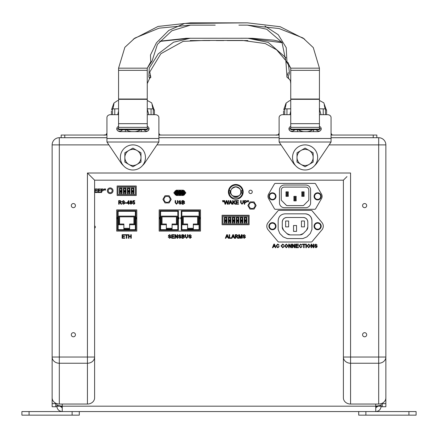 <?xml version="1.0" encoding="UTF-8"?>
<svg xmlns="http://www.w3.org/2000/svg" width="438" height="438" viewBox="0 0 438 438"><rect width="100%" height="100%" fill="white"/><g stroke="black" fill="none" stroke-linecap="round" stroke-linejoin="round"><path stroke-width="0.66" d="M243.178 191.877A7.391 7.391 0 0 0 232.091 185.477A7.391 7.391 0 0 0 232.091 198.277A7.391 7.391 0 0 0 243.178 191.877M252.255 191.877A1.692 1.692 0 0 0 249.72 190.41A1.692 1.692 0 0 0 249.72 193.344A1.692 1.692 0 0 0 252.255 191.877M164.004 199.339A3.055 3.055 0 0 1 168.592 196.689A3.055 3.055 0 0 1 168.592 201.984A3.055 3.055 0 0 1 164.004 199.339M248.943 205.504A3.055 3.055 0 0 1 253.525 202.86A3.055 3.055 0 0 1 253.525 208.154A3.055 3.055 0 0 1 248.943 205.504M183.38 190.18L176.284 190.18L173.919 192.539L173.919 193.103L176.284 195.468L183.38 195.468L185.739 193.103L185.739 192.539L183.38 190.18M222.082 224.732L249.112 224.732L249.112 215.261L222.082 215.261L222.082 224.732M117.132 195.463L136.245 195.463L136.245 185.991L117.132 185.991L117.132 195.463M136.787 209.868L116.7 209.868L116.7 231.105L136.787 231.105L136.787 209.868M159.169 231.105L200.489 231.105L200.489 209.868L159.169 209.868L159.169 231.105M113.042 190.754A2.836 2.836 0 0 0 108.788 188.296A2.836 2.836 0 0 0 108.788 193.213A2.836 2.836 0 0 0 113.042 190.754M56.874 403.672L56.874 406.185C57.186 409.453 58.982 411.244 62.251 411.567L62.251 406.185L56.874 405.385L56.874 403.672M408.928 411.567L416.1 411.567L416.1 415.153L408.928 415.153L408.928 411.567L375.749 411.567C379.012 411.255 380.808 409.459 381.126 406.185L381.126 403.672L381.126 405.385L375.749 406.185L375.749 411.567L29.072 411.567L29.072 415.153L21.9 415.153L21.9 411.567L29.072 411.567M375.749 407.981L377.54 406.015M381.126 406.185L377.54 406.185M56.874 406.185L60.46 406.185L62.251 407.981M62.251 404.044L62.251 406.185L60.46 406.185M124.731 238.277L122.114 238.277L122.114 234.691L124.644 234.691L124.644 235.102L122.618 235.102L122.618 236.208L124.502 236.208L124.502 236.619L122.618 236.619L122.618 237.861L124.731 237.861L124.731 238.277M126.801 238.277L126.297 238.277L126.297 235.102L125.148 235.102L125.148 234.691L127.951 234.691L127.951 235.102L126.801 235.102L126.801 238.277M129.007 238.277L128.504 238.277L128.504 234.691L129.007 234.691L129.007 236.159L130.759 236.159L130.759 234.691L131.263 234.691L131.263 238.277L130.759 238.277L130.759 236.575L129.007 236.575L129.007 238.277M169.698 238.321L168.197 237.035L169.676 237.911L170.497 237.281L168.865 236.4L168.334 235.628L169.577 234.642L170.908 235.699L169.599 235.058L168.838 235.595L168.969 235.912L170.382 236.389L171.001 237.259L169.698 238.321M174.313 238.277L171.691 238.277L171.691 234.691L174.22 234.691L174.22 235.102L172.2 235.102L172.2 236.208L174.083 236.208L174.083 236.619L172.2 236.619L172.2 237.861L174.313 237.861L174.313 238.277M175.507 238.277L175.003 238.277L175.003 234.691L175.539 234.691L177.259 237.369L177.259 234.691L177.762 234.691L177.762 238.277L177.226 238.277L175.507 235.6L175.507 238.277M179.909 238.321L178.403 237.035L179.887 237.911L180.702 237.281L179.071 236.4L178.545 235.628L179.788 234.642L181.118 235.699L179.81 235.058L179.049 235.595L179.18 235.912L180.587 236.389L181.212 237.259L179.909 238.321M183.248 238.277L181.901 238.277L181.901 234.691L183.243 234.691L184.431 235.617L183.889 236.389L184.568 237.248L183.248 238.277M182.405 236.208L183.577 236.164L183.922 235.666L182.405 235.102L182.405 236.208M182.405 237.861L183.56 237.845L184.064 237.243L183.199 236.619L182.405 236.619L182.405 237.861M187.464 236.728L187.464 234.691L187.973 234.691L187.973 236.755L186.599 238.321L185.214 236.755L185.214 234.691L185.717 234.691L185.717 236.728L186.561 237.861L187.464 236.728M190.119 238.321L188.614 237.035L190.092 237.911L190.913 237.281L189.282 236.4L188.751 235.628L189.999 234.642L191.329 235.699L190.015 235.058L189.26 235.595L189.386 235.912L190.798 236.389L191.417 237.259L190.119 238.321M225.871 238.277L225.335 238.277L226.758 234.691L227.327 234.691L228.751 238.277L228.214 238.277L227.809 237.172L226.282 237.172L225.871 238.277M226.796 235.764L226.43 236.761L227.656 236.761L227.043 235.102L226.796 235.764M231.346 238.277L229.134 238.277L229.134 234.691L229.643 234.691L229.643 237.861L231.346 237.861L231.346 238.277M231.943 238.277L231.406 238.277L232.83 234.691L233.399 234.691L234.823 238.277L234.286 238.277L233.881 237.172L232.348 237.172L231.943 238.277M232.868 235.764L232.501 236.761L233.728 236.761L233.115 235.102L232.868 235.764M235.715 238.277L235.206 238.277L235.206 234.691L236.761 234.691L237.965 235.655L237.013 236.619L238.261 238.277L237.681 238.277L236.23 236.668L235.715 236.668L235.715 238.277M235.715 236.252L236.673 236.252L237.462 235.666L236.783 235.102L235.715 235.102L235.715 236.252M239.208 238.277L238.699 238.277L238.699 234.691L239.46 234.691L240.424 237.735L241.398 234.691L242.148 234.691L242.148 238.277L241.645 238.277L241.645 235.239L240.686 238.277L240.161 238.277L239.208 235.239L239.208 238.277M244.207 238.321L242.701 237.035L244.185 237.911L245.001 237.281L243.369 236.4L242.838 235.628L244.086 234.642L245.417 235.699L244.103 235.058L243.347 235.595L243.473 235.912L244.886 236.389L245.51 237.259L244.207 238.321M119.191 204.201L118.687 204.201L118.687 200.615L120.242 200.615L121.446 201.579L120.494 202.548L121.737 204.201L121.162 204.201L119.711 202.591L119.191 202.591L119.191 204.201M119.191 202.175L120.154 202.175L120.937 201.589L120.258 201.026L119.191 201.026L119.191 202.175M123.593 204.245L122.087 202.958L123.571 203.834L124.387 203.205L122.755 202.323L122.229 201.551L123.472 200.566L124.803 201.628L123.494 200.982L122.733 201.518L122.859 201.836L124.272 202.318L124.896 203.183L123.593 204.245M126.642 203.144L125.306 203.144L125.306 202.728L126.642 202.728L126.642 203.144M128.892 204.201L128.433 204.201L128.433 203.325L126.872 203.325L128.575 200.659L128.892 200.659L128.892 202.865L129.352 202.865L129.352 203.325L128.892 203.325L128.892 204.201M127.442 202.865L128.433 202.865L128.433 201.573L127.442 202.865M129.812 203.144L130.497 202.236L129.955 201.518L130.957 200.615L131.975 201.529L131.444 202.236L132.112 203.155L130.962 204.245L129.812 203.144M130.415 201.518L130.967 202.038L131.515 201.54L130.962 201.026L130.415 201.518M130.272 203.133L130.967 203.834L131.652 203.15L130.957 202.455L130.272 203.133M133.689 204.245L132.572 203.237L133.689 203.834L134.411 202.997L133.694 202.225L132.621 202.498L132.988 200.659L134.69 200.659L134.69 201.119L133.366 201.119L133.179 202.049L133.82 201.809L134.871 202.969L134.597 203.812L133.689 204.245M177.395 202.652L177.395 200.615L177.899 200.615L177.899 202.679L176.53 204.245L175.14 202.679L175.14 200.615L175.649 200.615L175.649 202.652L176.487 203.785L177.395 202.652M180.045 204.245L178.545 202.958L180.023 203.834L180.845 203.205L179.213 202.323L178.682 201.551L179.925 200.566L181.255 201.628L179.947 200.982L179.186 201.518L179.317 201.836L180.724 202.318L181.348 203.183L180.045 204.245M183.385 204.201L182.038 204.201L182.038 200.615L183.38 200.615L184.568 201.546L184.031 202.318L184.705 203.172L183.385 204.201M182.542 202.132L183.714 202.088L184.064 201.589L182.542 201.026L182.542 202.132M182.542 203.785L183.697 203.769L184.201 203.166L183.336 202.548L182.542 202.548L182.542 203.785M222.876 201.902L222.515 200.615L222.975 200.615L222.876 201.902M223.741 201.902L223.391 200.615L223.851 200.615L223.741 201.902M225.625 204.201L225.028 204.201L224.125 200.615L224.645 200.615L225.34 203.697L226.238 200.615L226.846 200.615L227.64 203.697L228.34 200.615L228.86 200.615L227.957 204.201L227.399 204.201L226.539 201.047L225.625 204.201M229.364 204.201L228.828 204.201L230.251 200.615L230.826 200.615L232.249 204.201L231.713 204.201L231.302 203.095L229.775 203.095L229.364 204.201M230.295 201.688L229.928 202.684L231.149 202.684L230.541 201.026L230.295 201.688M233.136 204.201L232.633 204.201L232.633 200.615L233.136 200.615L233.136 202.268L234.79 200.615L235.485 200.615L233.985 202.115L235.573 204.201L234.954 204.201L233.662 202.433L233.136 202.958L233.136 204.201M238.562 204.201L235.945 204.201L235.945 200.615L238.469 200.615L238.469 201.026L236.449 201.026L236.449 202.132L238.332 202.132L238.332 202.548L236.449 202.548L236.449 203.785L238.562 203.785L238.562 204.201M242.887 202.652L242.887 200.615L243.391 200.615L243.391 202.679L242.022 204.245L240.632 202.679L240.632 200.615L241.141 200.615L241.141 202.652L241.984 203.785L242.887 202.652M244.727 204.201L244.218 204.201L244.218 200.615L246.068 200.648L246.89 201.644L245.603 202.728L244.727 202.728L244.727 204.201M244.727 202.318L245.592 202.318L246.38 201.661L245.997 201.058L244.727 201.026L244.727 202.318M247.662 201.902L247.3 200.615L247.76 200.615L247.662 201.902M248.527 201.902L248.176 200.615L248.636 200.615L248.527 201.902M94.608 188.937L97.066 188.937L97.066 189.347L95.041 189.347L95.041 190.453L96.924 190.453L96.924 190.864L95.041 190.864L95.041 192.107L97.154 192.107L97.154 192.523L94.608 192.523M100.466 192.523L97.844 192.523L97.844 188.937L100.373 188.937L100.373 189.347L98.353 189.347L98.353 190.453L100.236 190.453L100.236 190.864L98.353 190.864L98.353 192.107L100.466 192.107L100.466 192.523M101.66 192.523L101.156 192.523L101.156 188.937L103.007 188.97L103.822 189.966L102.541 191.05L101.66 191.05L101.66 192.523M101.66 190.634L102.525 190.634L103.319 189.982L102.93 189.38L101.66 189.347L101.66 190.634M104.594 190.223L104.239 188.937L104.698 188.937L104.594 190.223M105.465 190.223L105.109 188.937L105.569 188.937L105.465 190.223M272.994 247.716L272.458 247.716L273.881 244.13L274.451 244.13L275.874 247.716L275.338 247.716L274.927 246.616L273.4 246.616L272.994 247.716M273.92 245.209L273.553 246.2L274.779 246.2L274.166 244.546L273.92 245.209M277.687 247.35L278.694 246.452L279.198 246.567L277.736 247.766L276.071 245.899L277.725 244.086L279.11 245.127L278.601 245.236L277.703 244.497L276.581 245.893L277.687 247.35M282.652 247.35L283.66 246.452L284.169 246.567L282.702 247.766L281.037 245.899L282.691 244.086L284.076 245.127L283.567 245.236L282.669 244.497L281.546 245.893L282.652 247.35M286.326 247.766L284.629 245.97L286.332 244.086L288.029 245.932L286.326 247.766M285.133 245.975L286.326 247.35L287.525 245.926L286.332 244.497L285.133 245.975M289.179 247.716L288.675 247.716L288.675 244.13L289.206 244.13L290.925 246.808L290.925 244.13L291.434 244.13L291.434 247.716L290.898 247.716L289.179 245.039L289.179 247.716M292.765 247.716L292.261 247.716L292.261 244.13L292.792 244.13L294.511 246.808L294.511 244.13L295.02 244.13L295.02 247.716L294.484 247.716L292.765 245.039L292.765 247.716M298.47 247.716L295.847 247.716L295.847 244.13L298.377 244.13L298.377 244.546L296.351 244.546L296.351 245.647L298.24 245.647L298.24 246.063L296.351 246.063L296.351 247.306L298.47 247.306L298.47 247.716M300.588 247.35L301.596 246.452L302.1 246.567L300.638 247.766L298.973 245.899L300.627 244.086L302.006 245.127L301.503 245.236L300.605 244.497L299.483 245.893L300.588 247.35M304.125 247.716L303.616 247.716L303.616 244.546L302.466 244.546L302.466 244.13L305.275 244.13L305.275 244.546L304.125 244.546L304.125 247.716M306.376 247.716L305.872 247.716L305.872 244.13L306.376 244.13L306.376 247.716M308.724 247.766L307.022 245.97L308.724 244.086L310.427 245.932L308.724 247.766M307.525 245.975L308.719 247.35L309.918 245.926L308.73 244.497L307.525 245.975M311.577 247.716L311.068 247.716L311.068 244.13L311.604 244.13L313.323 246.808L313.323 244.13L313.827 244.13L313.827 247.716L313.29 247.716L311.577 245.039L311.577 247.716M315.973 247.766L314.473 246.474L315.951 247.35L316.773 246.725L315.141 245.844L314.61 245.066L315.853 244.086L317.183 245.143L315.875 244.497L315.114 245.034L315.245 245.351L316.652 245.833L317.276 246.698L315.973 247.766M94.608 225.57L95.446 227.026L94.608 228.488M162.92 199.339L164.989 195.748L169.134 195.748L171.203 199.339L169.134 202.925L164.989 202.925L162.92 199.339M247.859 205.504L249.928 201.918L254.073 201.918L256.142 205.504L254.073 209.096L249.928 209.096L247.859 205.504M408.928 415.153L358.711 415.153L358.711 411.567M365.883 411.567L365.883 415.153M79.289 411.567L79.289 415.153L29.072 415.153M72.117 415.153L72.117 411.567M117.565 219.104A0.958 0.958 0 0 1 117.565 217.275M135.928 217.275A0.958 0.958 0 0 1 135.928 219.104M176.837 190.672A0.394 0.394 0 0 1 176.788 190.18M182.87 190.18A0.394 0.394 0 0 1 182.827 190.672M176.788 195.468A0.394 0.394 0 0 1 176.837 194.976M182.827 194.976A0.394 0.394 0 0 1 182.87 195.468M178.397 217.275A0.958 0.958 0 0 1 178.397 219.104M160.029 219.104A0.958 0.958 0 0 1 160.029 217.275M181.266 219.104A0.958 0.958 0 0 1 181.266 217.275M199.629 217.275A0.958 0.958 0 0 1 199.629 219.104M245.05 220.254L245.34 220.544L245.05 221.174L245.97 221.174L245.05 221.174L245.05 220.254L245.97 220.254L245.97 221.174L245.685 220.889L245.97 220.254M108.23 190.754A1.976 1.976 180 0 1 111.192 189.041A1.976 1.976 180 0 1 111.192 192.468A1.976 1.976 180 0 1 108.23 190.754A1.976 1.976 180 0 1 111.192 189.041A1.976 1.976 180 0 1 111.192 192.468A1.976 1.976 180 0 1 108.23 190.754M117.992 186.856L135.38 186.856L135.38 194.603L117.992 194.603L117.992 186.856M131.926 189.15L131.783 193.744L131.351 193.744L131.351 189.15L131.926 189.15L131.926 188.575L131.493 188.575L131.137 187.858L134.148 187.858L133.787 188.575L133.36 188.575L133.36 189.15L133.935 189.15L133.935 193.744L133.502 193.744L133.36 189.15M131.783 193.744A1.719 1.719 180 0 1 133.502 193.744M127.967 189.15L127.819 193.744L127.392 193.744L127.392 189.15L127.967 189.15L127.967 188.575L127.535 188.575L127.173 187.858L130.19 187.858L129.829 188.575L129.402 188.575L129.402 189.15L129.971 189.15L129.971 193.744L129.544 193.744L129.402 189.15M127.819 193.744A1.719 1.719 180 0 1 129.544 193.744M124.003 189.15L123.861 193.744L123.428 193.744L123.428 189.15L124.003 189.15L124.003 188.575L123.576 188.575L123.215 187.858L126.226 187.858L125.87 188.575L125.438 188.575L125.438 189.15L126.013 189.15L126.013 193.744L125.586 193.744L125.438 189.15M123.861 193.744A1.719 1.719 180 0 1 125.586 193.744M120.045 189.15L119.903 193.744L119.47 193.744L119.47 189.15L120.045 189.15L120.045 188.575L119.612 188.575L119.256 187.858L122.268 187.858L121.912 188.575L121.479 188.575L121.479 189.15L122.054 189.15L122.054 193.744L121.622 193.744L121.479 189.15M119.903 193.744A1.719 1.719 180 0 1 121.622 193.744M131.783 189.15L131.351 189.15L131.351 193.744M133.935 193.744L133.935 189.15L133.502 189.15M134.148 187.858L131.137 187.858M127.819 189.15L127.392 189.15L127.392 193.744M129.971 193.744L129.971 189.15L129.544 189.15M130.19 187.858L127.173 187.858M123.861 189.15L123.428 189.15L123.428 193.744M126.013 193.744L126.013 189.15L125.586 189.15M126.226 187.858L123.215 187.858M119.903 189.15L119.47 189.15L119.47 193.744M122.054 193.744L122.054 189.15L121.622 189.15M122.268 187.858L119.256 187.858M133.36 188.575L131.926 188.575M129.402 188.575L127.967 188.575M125.438 188.575L124.003 188.575M121.479 188.575L120.045 188.575M133.502 191.444A0.86 0.86 180 0 1 132.21 192.189A0.86 0.86 180 0 1 132.21 190.7A0.86 0.86 180 0 1 133.502 191.444A0.86 0.86 180 0 1 132.643 192.309A0.86 0.86 180 0 1 131.783 191.444M129.544 191.444A0.86 0.86 180 0 1 128.252 192.189A0.86 0.86 180 0 1 128.252 190.7A0.86 0.86 180 0 1 129.544 191.444A0.86 0.86 180 0 1 128.684 192.309A0.86 0.86 180 0 1 127.819 191.444M125.586 191.444A0.86 0.86 180 0 1 124.293 192.189A0.86 0.86 180 0 1 124.293 190.7A0.86 0.86 180 0 1 125.586 191.444A0.86 0.86 180 0 1 124.721 192.309A0.86 0.86 180 0 1 123.861 191.444M121.622 191.444A0.86 0.86 180 0 1 120.33 192.189A0.86 0.86 180 0 1 120.33 190.7A0.86 0.86 180 0 1 121.622 191.444A0.86 0.86 180 0 1 120.762 192.309A0.86 0.86 180 0 1 119.903 191.444M132.183 190.984L132.468 191.275L132.183 191.904L133.103 191.904L132.183 191.904L132.183 190.984L133.103 190.984L133.103 191.904L132.813 191.62L133.103 190.984M128.224 190.984L128.509 191.275L128.224 191.904L129.139 191.904L128.224 191.904L128.224 190.984L129.139 190.984L129.139 191.904L128.854 191.62L129.139 190.984M124.261 190.984L124.551 191.275L124.261 191.904L125.18 191.904L124.261 191.904L124.261 190.984L125.18 190.984L125.18 191.904L124.896 191.62L125.18 190.984M120.302 190.984L120.592 191.275L120.302 191.904L121.222 191.904L120.302 191.904L120.302 190.984L121.222 190.984L121.222 191.904L120.932 191.62L121.222 190.984M132.468 191.275L132.813 191.275M132.468 191.62L132.813 191.62M128.509 191.275L128.854 191.275M128.509 191.62L128.854 191.62M124.551 191.275L124.896 191.275M124.551 191.62L124.896 191.62M120.592 191.275L120.932 191.275M120.592 191.62L120.932 191.62M177.702 192.43L178.009 192.43M177.138 192.43L177.439 192.43M178.266 192.43L178.573 192.43M182.219 192.43L182.526 192.43M181.655 192.43L181.962 192.43M176.574 193.218L183.555 193.218L183.106 193.503A0.509 0.509 0 0 0 183.615 192.994L183.615 192.654A0.509 0.509 0 0 0 183.549 192.402L176.114 192.402A0.509 0.509 0 0 0 176.049 192.654L176.552 192.145L183.106 192.145L183.549 192.402L183.511 193.218L183.549 192.402M179.394 192.43L179.7 192.43M176.574 192.43L176.875 192.43M178.83 192.43L179.137 192.43M180.527 192.43L180.828 192.43M181.091 192.43L181.398 192.43M178.25 194.609L177.686 194.609M183.38 194.609L176.284 194.609A1.5 1.5 180 0 1 174.784 193.103L174.784 192.539A1.5 1.5 180 0 1 176.284 191.039L183.38 191.039A1.5 1.5 180 0 1 184.88 192.539L184.88 193.103A1.5 1.5 180 0 1 183.38 194.609M176.613 194.609L177.812 194.609M181.852 194.609L183.051 194.609M181.978 194.609L181.414 194.609M179.153 194.915L179.027 194.609L180.631 194.609L180.511 194.915L179.153 194.915L179.153 195.419L180.511 195.419L180.511 194.915M183.38 194.439L176.284 194.439A1.33 1.33 180 0 1 174.948 193.103L174.948 192.539A1.33 1.33 180 0 1 176.284 191.209L183.38 191.209A1.33 1.33 180 0 1 184.71 192.539L184.71 193.103A1.33 1.33 180 0 1 183.38 194.439L176.284 194.269A1.166 1.166 180 0 1 175.118 193.103L175.118 192.539A1.166 1.166 180 0 1 176.284 191.379L183.38 191.379A1.166 1.166 180 0 1 184.54 192.539L184.54 193.103A1.166 1.166 180 0 1 183.38 194.269M181.978 194.779L181.978 195.419L182.827 195.419L182.827 194.779M176.837 194.779L177.686 194.779M176.837 194.915L176.837 195.419L177.686 195.419L177.686 194.915M182.257 195.419L181.978 195.419M177.686 195.419L177.401 195.419M179.153 191.05L179.153 190.223L180.511 190.223L180.631 191.039M181.978 191.379L183.051 191.379M181.852 191.039L182.827 191.039M182.137 191.379L182.827 191.379L182.137 191.411M176.613 191.379L177.527 191.379M176.837 191.039L177.812 191.039M180.631 191.379L179.153 191.379M182.827 190.869L181.978 190.869M182.827 190.733L182.827 190.223L181.978 190.223L181.978 190.733M177.686 190.869L177.686 190.223L176.837 190.223L176.837 190.869M179.963 192.43L180.264 192.43M178.534 194.237L181.129 193.952L183.221 194.237L176.443 194.237A1.243 1.243 180 0 1 175.145 192.994A1.243 1.243 0 0 0 176.333 194.237L176.218 194.269M183.445 194.269L183.33 194.237A1.243 1.243 0 0 0 184.518 192.994A1.243 1.243 180 0 1 183.221 194.237M176.443 194.237L177.401 194.237M177.401 194.012L178.534 194.012M181.129 193.952L182.257 193.952M184.518 194.8L183.445 194.8L184.349 194.97L184.518 194.083M184.518 192.315L184.518 193.333M184.518 192.994L184.294 192.994A1.018 1.018 180 0 1 183.226 194.012M184.518 190.848L183.445 190.848L184.349 190.678L184.518 191.565M176.437 194.012A1.018 1.018 180 0 1 175.37 192.994L175.145 193.333M175.145 194.8L176.218 194.97L175.145 194.8L175.145 194.083M184.294 192.994L184.294 192.654A1.018 1.018 0 0 0 183.226 191.636L176.437 191.636A1.018 1.018 0 0 0 175.37 192.654L175.145 192.994M176.437 191.636L176.443 191.411A1.243 1.243 180 0 0 175.145 192.654L175.145 192.315M175.145 191.565L175.145 190.848L176.218 190.848L175.145 190.848M177.401 193.952L178.534 193.952M175.37 192.654L175.37 192.994M176.103 192.994L176.103 192.654L176.049 192.994A0.509 0.509 0 0 0 176.552 193.503L183.106 193.503L176.552 193.503L176.114 193.246L176.114 192.402M182.257 191.636L183.221 191.411A1.243 1.243 180 0 1 184.518 192.654L184.294 192.654M181.129 191.636L182.257 191.411M176.443 191.411L177.401 191.636M177.401 191.411L178.534 191.636M178.534 191.411L181.129 191.411M183.089 193.218L183.511 193.218M176.103 192.654L176.147 193.218M183.314 192.43L183.265 193.103L176.399 193.103L176.372 192.43M176.399 192.539L183.265 192.539M182.783 192.43L183.089 192.43M235.786 186.791A5.086 5.086 0 0 0 231.384 194.417A5.086 5.086 0 0 0 240.188 194.417A5.086 5.086 0 0 0 235.786 186.791A5.086 5.086 180 0 1 240.188 194.417A5.086 5.086 180 0 1 231.384 194.417A5.086 5.086 180 0 1 235.786 186.791M229.123 190.634L230.279 190.634L229.123 190.634A6.778 6.778 180 0 1 242.449 190.634A6.778 6.778 180 0 1 238.743 197.976L232.83 197.976A6.778 6.778 180 0 1 229.123 190.634M230.202 192.731A5.65 5.65 0 0 0 230.279 193.12A5.65 5.65 180 0 1 230.279 190.634M230.279 193.12L229.123 193.12M242.449 193.12L241.294 193.12A5.65 5.65 0 0 0 241.371 192.731M241.294 190.634L242.449 190.634L241.294 190.634A5.65 5.65 180 0 1 241.294 193.12M129.615 224.732L129.615 224.015L134.636 224.015L133.918 224.015L133.918 216.843L119.569 216.843L119.569 224.015L118.851 224.015L123.877 224.015L123.877 224.732L118.134 224.732L118.134 229.753L135.353 229.753L135.353 224.732L129.615 224.732L129.615 229.036L123.877 229.036L123.877 224.732M129.615 228.318L123.877 228.318M118.851 224.732L118.134 224.732L118.134 211.1L135.353 211.1L135.353 224.732L134.636 224.732L134.636 216.126L118.851 216.126L118.851 224.732M135.928 210.727L117.565 210.727L117.565 218.277L118.134 218.277L118.134 211.302L135.353 211.302L135.353 218.277L135.928 218.277L135.928 210.727M135.928 230.24L117.565 230.24L117.565 218.135L118.134 218.135L118.134 229.665L135.353 229.665L135.353 218.135L135.928 218.135L135.928 230.24M117.565 218.765L117.565 217.615M222.942 216.126L248.253 216.126L248.253 223.873L222.942 223.873L222.942 216.126M244.793 218.42L244.65 223.013L244.218 223.013L244.218 218.42L244.793 218.42L244.793 217.845L244.366 217.845L244.004 217.128L247.016 217.128L246.66 217.845L246.227 217.845L246.227 218.42L246.802 218.42L246.802 223.013L246.375 223.013L246.227 218.42M244.65 223.013A1.719 1.719 180 0 1 246.375 223.013M240.834 218.42L240.692 223.013L240.259 223.013L240.259 218.42L240.834 218.42L240.834 217.845L240.402 217.845L240.046 217.128L243.057 217.128L242.701 217.845L242.269 217.845L242.269 218.42L242.844 218.42L242.844 223.013L242.411 223.013L242.269 218.42M240.692 223.013A1.719 1.719 180 0 1 242.411 223.013M236.876 218.42L236.734 223.013L236.301 223.013L236.301 218.42L236.876 218.42L236.876 217.845L236.443 217.845L236.087 217.128L239.099 217.128L238.737 217.845L238.31 217.845L238.31 218.42L238.885 218.42L238.885 223.013L238.453 223.013L238.31 218.42M236.734 223.013A1.719 1.719 180 0 1 238.453 223.013M232.912 218.42L232.77 223.013L232.343 223.013L232.343 218.42L232.912 218.42L232.912 217.845L232.485 217.845L232.124 217.128L235.14 217.128L234.779 217.845L234.352 217.845L234.352 218.42L234.921 218.42L234.921 223.013L234.494 223.013L234.352 218.42M232.77 223.013A1.719 1.719 180 0 1 234.494 223.013M228.954 218.42L228.811 223.013L228.379 223.013L228.379 218.42L228.954 218.42L228.954 217.845L228.526 217.845L228.165 217.128L231.176 217.128L230.821 217.845L230.388 217.845L230.388 218.42L230.963 218.42L230.963 223.013L230.53 223.013L230.388 218.42M228.811 223.013A1.719 1.719 180 0 1 230.53 223.013M224.995 218.42L224.853 223.013L224.42 223.013L224.42 218.42L224.995 218.42L224.995 217.845L224.563 217.845L224.207 217.128L227.218 217.128L226.862 217.845L226.43 217.845L226.43 218.42L227.004 218.42L227.004 223.013L226.572 223.013L226.43 218.42M224.853 223.013A1.719 1.719 180 0 1 226.572 223.013M244.65 218.42L244.218 218.42L244.218 223.013M246.802 223.013L246.802 218.42L246.375 218.42M247.016 217.128L244.004 217.128M240.692 218.42L240.259 218.42L240.259 223.013M242.844 223.013L242.844 218.42L242.411 218.42M243.057 217.128L240.046 217.128M236.734 218.42L236.301 218.42L236.301 223.013M238.885 223.013L238.885 218.42L238.453 218.42M239.099 217.128L236.087 217.128M232.77 218.42L232.343 218.42L232.343 223.013M234.921 223.013L234.921 218.42L234.494 218.42M235.14 217.128L232.124 217.128M228.811 218.42L228.379 218.42L228.379 223.013M230.963 223.013L230.963 218.42L230.53 218.42M231.176 217.128L228.165 217.128M224.853 218.42L224.42 218.42L224.42 223.013M227.004 223.013L227.004 218.42L226.572 218.42M227.218 217.128L224.207 217.128M246.227 217.845L244.793 217.845M242.269 217.845L240.834 217.845M238.31 217.845L236.876 217.845M234.352 217.845L232.912 217.845M230.388 217.845L228.954 217.845M226.43 217.845L224.995 217.845M246.375 220.714A0.86 0.86 180 0 1 245.083 221.458A0.86 0.86 180 0 1 245.083 219.969A0.86 0.86 180 0 1 246.375 220.714A0.86 0.86 180 0 1 245.51 221.573A0.86 0.86 180 0 1 244.65 220.714M242.411 220.714A0.86 0.86 180 0 1 241.119 221.458A0.86 0.86 180 0 1 241.119 219.969A0.86 0.86 180 0 1 242.411 220.714A0.86 0.86 180 0 1 241.552 221.573A0.86 0.86 180 0 1 240.692 220.714M238.453 220.714A0.86 0.86 180 0 1 237.161 221.458A0.86 0.86 180 0 1 237.161 219.969A0.86 0.86 180 0 1 238.453 220.714A0.86 0.86 180 0 1 237.593 221.573A0.86 0.86 180 0 1 236.734 220.714M234.494 220.714A0.86 0.86 180 0 1 233.202 221.458A0.86 0.86 180 0 1 233.202 219.969A0.86 0.86 180 0 1 234.494 220.714A0.86 0.86 180 0 1 233.629 221.573A0.86 0.86 180 0 1 232.77 220.714M230.53 220.714A0.86 0.86 180 0 1 229.244 221.458A0.86 0.86 180 0 1 229.244 219.969A0.86 0.86 180 0 1 230.53 220.714A0.86 0.86 180 0 1 229.671 221.573A0.86 0.86 180 0 1 228.811 220.714M226.572 220.714A0.86 0.86 180 0 1 225.28 221.458A0.86 0.86 180 0 1 225.28 219.969A0.86 0.86 180 0 1 226.572 220.714A0.86 0.86 180 0 1 225.712 221.573A0.86 0.86 180 0 1 224.853 220.714M241.092 220.254L241.382 220.544L241.092 221.174L242.011 221.174L241.092 221.174L241.092 220.254L242.011 220.254L242.011 221.174L241.721 220.889L242.011 220.254M237.133 220.254L237.418 220.544L237.133 221.174L238.053 221.174L237.133 221.174L237.133 220.254L238.053 220.254L238.053 221.174L237.763 220.889L238.053 220.254M233.175 220.254L233.459 220.544L233.175 221.174L234.089 221.174L233.175 221.174L233.175 220.254L234.089 220.254L234.089 221.174L233.804 220.889L234.089 220.254M229.211 220.254L229.501 220.544L229.211 221.174L230.131 221.174L229.211 221.174L229.211 220.254L230.131 220.254L230.131 221.174L229.846 220.889L230.131 220.254M225.252 220.254L225.537 220.544L225.252 221.174L226.172 221.174L225.252 221.174L225.252 220.254L226.172 220.254L226.172 221.174L225.882 220.889L226.172 220.254M245.34 220.544L245.685 220.544M245.34 220.889L245.685 220.889M241.382 220.544L241.721 220.544M241.382 220.889L241.721 220.889M237.418 220.544L237.763 220.544M237.418 220.889L237.763 220.889M233.459 220.544L233.804 220.544M233.459 220.889L233.804 220.889M229.501 220.544L229.846 220.544M229.501 220.889L229.846 220.889M225.537 220.544L225.882 220.544M225.537 220.889L225.882 220.889M181.266 218.765L181.266 217.615M199.629 230.24L181.266 230.24L181.266 218.135L181.841 218.135L181.841 229.665L199.055 229.665L199.055 218.135L199.629 218.135L199.629 230.24M199.629 210.727L181.266 210.727L181.266 218.277L181.841 218.277L181.841 211.302L199.055 211.302L199.055 218.277L199.629 218.277L199.629 210.727M182.558 224.732L181.841 224.732L181.841 211.1L199.055 211.1L199.055 224.732L198.337 224.732L198.337 216.126L182.558 216.126L182.558 224.732M187.579 229.036L187.579 224.732L181.841 224.732L181.841 229.753L199.055 229.753L199.055 224.732L193.317 224.732L193.317 229.036L187.579 229.036M187.579 224.732L187.579 224.015L182.558 224.015L183.276 224.015L183.276 216.843L197.62 216.843L197.62 224.015L198.337 224.015L193.317 224.015L193.317 224.732M193.317 228.318L187.579 228.318M172.085 224.732L172.085 224.015L177.105 224.015L176.388 224.015L176.388 216.843L162.038 216.843L162.038 224.015L161.321 224.015L166.347 224.015L166.347 224.732L160.604 224.732L160.604 229.753L177.823 229.753L177.823 224.732L172.085 224.732L172.085 229.036L166.347 229.036L166.347 224.732M172.085 228.318L166.347 228.318M161.321 224.732L160.604 224.732L160.604 211.1L177.823 211.1L177.823 224.732L177.105 224.732L177.105 216.126L161.321 216.126L161.321 224.732M178.397 210.727L160.029 210.727L160.029 218.277L160.604 218.277L160.604 211.302L177.823 211.302L177.823 218.277L178.397 218.277L178.397 210.727M178.397 230.24L160.029 230.24L160.029 218.135L160.604 218.135L160.604 229.665L177.823 229.665L177.823 218.135L178.397 218.135L178.397 230.24M178.397 218.765L178.397 217.615M160.029 218.765L160.029 217.615M276.247 135.26L276.635 134.871L279.115 134.871M331.057 134.871L333.701 135.041M290.739 100.455L289.381 100.817L286.047 103.133L283.747 109.664L284.711 108.876L286.945 108.865L286.945 114.685M319.433 100.461L323.802 102.831L326.606 110.83L326.425 109.664L325.461 108.876L325.456 114.685M323.228 114.685L323.228 108.865L325.461 108.876M323.228 108.865L319.335 108.821M290.739 108.821L286.945 108.865M284.716 114.685L284.711 108.876M312.787 129.763A14.202 14.202 0 0 1 307.339 131.646L307.706 131.592M303.715 131.646A14.202 14.202 0 0 1 298.267 129.763L301.065 131.039M319.433 114.657A14.202 14.202 0 0 1 319.439 114.685L327.465 114.685A3.586 2.825 0 0 1 331.057 117.515L331.057 142.016L316.986 162.903A14.35 14.35 0 0 1 314.637 165.591M307.81 131.575L309.71 131.132M319.433 109.046L321.005 114.685M317.287 129.763L316.8 130.387L316.406 129.763M294.571 129.763L294.144 130.409L293.635 129.763M289.918 114.685L290.739 111.038M313.564 131.646L313.373 129.763M297.413 131.646L297.665 129.763M292.485 131.646L292.524 131.186L294.144 130.409M316.8 130.387L318.431 131.186L319.598 131.186M318.459 131.57L318.431 131.186M331.057 134.773L331.774 134.773L331.057 133.196M279.115 134.34L278.398 134.34L278.398 134.773L279.115 134.773M158.885 134.871L161.529 135.041M104.074 135.26L104.463 134.871L106.943 134.871M118.567 100.455L117.209 100.817L113.88 103.133L111.575 109.664L112.539 108.876L114.772 108.865L114.772 114.685M147.261 100.461L151.63 102.831L154.433 110.83L154.253 109.664L153.289 108.876L153.284 114.685M151.055 114.685L151.055 108.865L153.289 108.876M151.055 108.865L147.163 108.821M118.567 108.821L114.772 108.865M112.544 114.685L112.539 108.876M140.614 129.763A14.202 14.202 0 0 1 135.167 131.646L136.459 131.416M130.973 131.559L131.542 131.646A14.202 14.202 0 0 1 126.1 129.763L126.828 130.174M136.727 131.356L137.537 131.132M147.261 109.046L148.832 114.685M145.115 129.763L144.628 130.387L144.233 129.763M122.399 129.763L121.972 130.409L121.468 129.763M117.751 114.685L118.567 111.038M141.392 131.646L141.2 129.763M125.241 131.646L125.492 129.763M120.313 131.646L120.351 131.186L121.972 130.409M144.628 130.387L146.259 131.186L147.425 131.186M146.292 131.57L146.259 131.186M158.885 134.773L159.602 134.773L158.885 133.196M106.943 134.34L106.226 134.34L106.226 134.773L106.943 134.773M304.082 191.833L304.082 196.355L303.288 195.392L303.288 192.797L304.082 191.833L301.82 191.833L301.82 196.355L304.082 196.355M301.82 196.355L302.609 195.392L303.288 195.392M303.288 192.797L302.609 192.797L301.82 191.833M302.609 195.392L302.609 192.797M288.264 191.833L288.264 196.355L287.47 195.392L287.47 192.797L288.264 191.833L286.003 191.833L286.003 196.355L288.264 196.355M286.003 196.355L286.797 195.392L287.47 195.392M287.47 192.797L286.797 192.797L286.003 191.833M286.797 195.392L286.797 192.797M296.17 196.355L296.17 200.872L295.382 199.914L295.382 197.314L296.17 196.355L293.914 196.355L293.914 200.872L296.17 200.872M293.914 200.872L294.703 199.914L295.382 199.914M295.382 197.314L294.703 197.314L293.914 196.355M294.703 199.914L294.703 197.314M276.006 196.355A3.559 3.559 0 0 1 270.668 199.432A3.559 3.559 0 0 1 270.668 193.273A3.559 3.559 0 0 1 276.006 196.355M321.196 196.355A3.559 3.559 0 0 1 315.858 199.432A3.559 3.559 0 0 1 315.858 193.273A3.559 3.559 0 0 1 321.196 196.355M274.445 183.949A1.079 1.079 0 0 1 275.382 183.412L314.703 183.412A1.079 1.079 0 0 1 315.639 183.949L321.508 194.116A4.468 4.468 0 0 1 321.508 198.589L315.639 208.756A1.079 1.079 0 0 1 314.703 209.293L275.382 209.293A1.079 1.079 0 0 1 274.445 208.756L268.576 198.589A4.468 4.468 0 0 1 268.576 194.116L274.445 183.949M279.471 202.849L279.471 189.857A4.834 4.834 0 0 1 284.311 185.022L305.773 185.022A4.834 4.834 0 0 1 310.613 189.857L310.613 202.849A4.834 4.834 0 0 1 305.773 207.683L284.311 207.683A4.834 4.834 0 0 1 279.471 202.849M308.817 199.668A1.292 1.292 0 0 1 308.44 200.582L303.791 205.23A1.292 1.292 0 0 1 302.877 205.608L287.208 205.608A1.292 1.292 0 0 1 286.293 205.23L281.645 200.582A1.292 1.292 0 0 1 281.267 199.668L281.267 190.081A2.989 2.989 0 0 1 284.251 187.097L305.834 187.097A2.989 2.989 0 0 1 308.817 190.081L308.817 199.668M314.594 196.355A3.044 3.044 0 0 1 319.16 193.716A3.044 3.044 0 0 1 319.16 198.989A3.044 3.044 0 0 1 314.594 196.355M269.408 196.355A3.044 3.044 0 0 1 273.969 193.716A3.044 3.044 0 0 1 273.969 198.989A3.044 3.044 0 0 1 269.408 196.355M321.196 226.194A3.559 3.559 0 0 1 315.858 229.277A3.559 3.559 0 0 1 315.858 223.112A3.559 3.559 0 0 1 321.196 226.194A3.559 3.559 0 0 1 315.858 229.277A3.559 3.559 0 0 1 315.858 223.112A3.559 3.559 0 0 1 321.196 226.194M276.006 226.194A3.559 3.559 0 0 1 270.668 229.277A3.559 3.559 0 0 1 270.668 223.112A3.559 3.559 0 0 1 276.006 226.194A3.559 3.559 0 0 1 270.668 229.277A3.559 3.559 0 0 1 270.668 223.112A3.559 3.559 0 0 1 276.006 226.194M321.963 222.564A5.65 5.65 0 0 1 321.963 229.824L312.08 241.606A1.128 1.128 0 0 1 311.21 242.011L278.875 242.011A1.128 1.128 0 0 1 278.004 241.606L268.122 229.824A5.65 5.65 0 0 1 268.122 222.564L278.004 210.782A1.128 1.128 0 0 1 278.875 210.377L311.21 210.377A1.128 1.128 0 0 1 312.08 210.782L321.963 222.564M287.213 238.568L283.222 236.914L279.805 233.498L278.152 229.507L278.152 220.604C278.584 216.514 280.846 214.259 284.93 213.826L305.155 213.826C309.239 214.259 311.5 216.514 311.933 220.604L311.933 229.507L310.279 233.498L306.863 236.914L302.872 238.568L287.213 238.568M305.155 213.826A6.778 6.778 0 0 1 311.933 220.511M290.093 234.894A4.517 4.517 0 0 1 286.895 233.569L290.093 234.894L299.992 234.894L303.189 233.569A4.517 4.517 0 0 1 299.992 234.894M283.6 230.273A4.517 4.517 0 0 1 282.275 227.076L283.6 230.273L286.895 233.569M282.275 222.017A4.517 4.517 0 0 1 286.797 217.494C284.07 217.785 282.565 219.29 282.275 222.017L282.275 227.076M303.288 217.494A4.517 4.517 0 0 1 307.81 222.017C307.52 219.29 306.014 217.785 303.288 217.494L286.797 217.494M307.81 227.076A4.517 4.517 0 0 1 306.485 230.273L307.81 227.076L307.81 222.017M303.189 233.569L306.485 230.273M285.636 226.873L285.636 220.998L288.631 220.998L288.631 226.873L285.636 226.873M296.537 231.39L293.548 231.39L293.548 225.515L296.537 225.515L296.537 231.39M304.448 226.873L301.454 226.873L301.454 220.998L304.448 220.998L304.448 226.873M314.594 226.194A3.044 3.044 0 0 1 319.16 223.561A3.044 3.044 0 0 1 319.16 228.828A3.044 3.044 0 0 1 314.594 226.194M269.408 226.194A3.044 3.044 0 0 1 273.969 223.561A3.044 3.044 0 0 1 273.969 228.828A3.044 3.044 0 0 1 269.408 226.194M94.608 180.182L87.43 173.01L350.57 173.01L350.57 357.03L378.689 357.03L378.689 144.89L385.862 144.89L385.862 397.83A7.172 6.214 180 0 1 378.689 404.044L350.57 404.044A7.172 6.214 180 0 1 343.392 397.83L343.392 180.182L94.608 180.182L94.608 397.83A7.172 6.214 180 0 1 87.43 404.044L59.311 404.044A7.172 6.214 180 0 1 52.138 397.83L52.138 144.89A7.172 7.172 0 0 1 59.311 137.713L106.943 137.713M158.885 137.713L279.115 137.713M331.057 137.713L378.689 137.713A7.172 7.172 0 0 1 385.862 144.89M87.43 404.044L87.43 363.244L59.311 363.244A7.172 6.214 0 0 1 52.138 357.03L52.138 373.001M52.138 382.527L52.138 406.732L55.725 406.732L55.725 403.206M385.862 382.527L385.862 406.732L382.275 406.732L382.275 403.206M385.862 373.001L385.862 357.03A7.172 6.214 -0 0 1 378.689 363.244L350.57 363.244L350.57 404.044M366.694 205.608A2.064 2.064 0 0 0 363.595 203.823A2.064 2.064 0 0 0 363.595 207.398A2.064 2.064 0 0 0 366.694 205.608M366.694 334.736A2.064 2.064 0 0 0 363.595 332.951A2.064 2.064 0 0 0 363.595 336.526A2.064 2.064 0 0 0 366.694 334.736M75.44 334.736A2.064 2.064 0 0 0 72.341 332.951A2.064 2.064 0 0 0 72.341 336.526A2.064 2.064 0 0 0 75.44 334.736M75.44 205.608A2.064 2.064 0 0 0 72.341 203.823A2.064 2.064 0 0 0 72.341 207.398A2.064 2.064 0 0 0 75.44 205.608M343.392 180.182L346.978 176.596M108.881 144.89L59.311 144.89L59.311 357.03L87.43 357.03L87.43 173.01L91.022 176.596M341.448 180.182L96.552 180.182M381.098 406.732L382.275 406.732M375.749 406.732L377.457 406.732M60.543 406.732L62.251 406.732M55.725 406.732L56.902 406.732M55.725 403.622L52.138 403.622M382.275 403.622L385.862 403.622M343.392 357.03A7.172 6.214 0 0 0 350.57 363.244L350.57 357.03L343.392 357.03M87.43 363.244A7.172 6.214 -0 0 0 94.608 357.03L87.43 357.03L87.43 363.244M373.236 137.713L373.236 135.041L376.822 135.041L376.822 137.713M373.236 135.041L331.057 135.041M279.115 135.041L158.885 135.041M106.943 135.041L64.764 135.041L64.764 137.713M61.178 137.713L61.178 135.041L64.764 135.041M215.228 25.141L190.431 25.141L159.065 28.174L134.838 38.09L124.857 47.326L118.567 68.18L118.567 70.332L147.261 70.332L147.261 129.763L118.567 129.763L118.567 129.128L147.261 129.128M118.567 70.332L118.567 123.664L147.261 123.664M118.567 68.18L147.261 68.18L147.261 70.332M118.567 123.664L118.567 129.128M238.896 25.141L247.465 25.141L279.115 28.552L302.997 37.969L313.296 47.622L319.433 68.169M304.624 39.119L280.172 26.713L247.465 22.847L190.431 22.847L158.074 26.439L133.311 39.163M152.074 61.013L150.612 62.097L147.261 68.18L152.074 61.013L157.417 44.353L171.849 30.786L190.437 25.141M199.443 25.141L212.156 25.141M247.448 25.141L266.704 29.22L281.995 42.344L285.811 60.942L290.739 68.18L290.739 70.332L319.433 70.332L319.433 129.763L290.739 129.763L290.739 129.128L319.433 129.128M150.716 61.205L150.464 55.057L156.404 42.853L168.761 30.43L184.584 23.466L247.465 22.847M264.941 26.072L278.25 34.75L286.238 47.682L286.928 61.572M285.811 60.942L287.717 62.366L290.739 68.18L319.433 68.18L319.433 70.332M290.739 129.128L290.739 99.026L319.433 99.026M290.739 70.332L290.739 99.026M106.943 142.016L106.943 138.485L158.885 138.485L158.885 142.016L106.943 142.016L121.014 162.903A14.35 14.35 0 0 0 123.363 165.591M158.885 142.016L144.814 162.903A14.35 14.35 0 0 1 142.465 165.591M147.261 126.368A3.586 2.825 180 0 1 149.057 128.816A3.586 2.825 180 0 1 145.471 131.646L120.362 131.646A3.586 2.825 180 0 1 116.771 128.816A3.586 2.825 180 0 1 118.567 126.368M158.885 138.485L158.885 117.515A3.586 2.825 -0 0 0 155.298 114.685L147.261 114.685M118.567 114.685L110.535 114.685A3.586 2.825 -0 0 0 106.943 117.515L106.943 138.485M116.951 129.703A3.586 2.825 180 0 1 118.567 128.137M147.261 128.137A3.586 2.825 180 0 1 148.876 129.703M331.057 142.016L279.115 142.016L293.186 162.903A14.35 14.35 0 0 0 295.535 165.591M279.115 142.016L279.115 117.515A3.586 2.825 0 0 1 282.702 114.685L290.739 114.685M319.433 126.368A3.586 2.825 180 0 1 321.229 128.816A3.586 2.825 180 0 1 317.638 131.646L292.529 131.646A3.586 2.825 180 0 1 288.943 128.816A3.586 2.825 180 0 1 290.739 126.368M289.124 129.703A3.586 2.825 180 0 1 290.739 128.137M319.433 128.137A3.586 2.825 180 0 1 321.049 129.703M313.154 152.785L305.083 148.121L297.013 152.785L297.013 162.104L305.083 166.763L313.154 162.104L313.154 152.785M309.118 164.431A8.07 8.07 0 0 0 309.118 150.453A8.07 8.07 0 0 0 297.013 157.445A8.07 8.07 0 0 0 309.118 164.431M140.987 152.785L132.917 148.121L124.846 152.785L124.846 162.104L132.917 166.763L140.987 162.104L140.987 152.785M136.952 164.431A8.07 8.07 0 0 0 136.952 150.453A8.07 8.07 0 0 0 124.846 157.445A8.07 8.07 0 0 0 136.952 164.431M132.917 169.999A12.554 12.554 0 0 1 122.043 151.165A12.554 12.554 0 0 1 143.784 151.165A12.554 12.554 0 0 1 132.917 169.999M305.083 169.999A12.554 12.554 0 0 1 294.216 151.165A12.554 12.554 0 0 1 315.957 151.165A12.554 12.554 0 0 1 305.083 169.999M159.717 41.413L190.163 38.259L247.897 38.259L268.259 42.426L286.003 57.838M209.862 38.254L217.281 38.254M221.858 38.254L227.782 38.254M247.924 38.259L282.242 42.732M247.892 40.553L227.798 40.548M221.809 40.548L217.347 40.548M209.868 40.548L190.18 40.553M147.261 83.603L149.566 78.446L148.865 76.781L149.249 68.197L158.217 53.869L173.525 42.223L190.185 38.259M288.237 62.798L289.474 73.064L288.237 76.836L288.91 78.835L290.361 80.543L290.739 83.587M288.91 78.835L287.005 77.219L285.861 60.981M285.423 60.126L276.602 49.806L265.28 43.576L242.537 40.422L203.982 40.433L183.139 41.358L160.866 53.726L149.758 72.002L150.836 77.329L149.314 77.729M375.749 404.044L375.749 406.185L62.251 406.185M179.027 194.609L180.631 194.609M180.511 194.779L179.153 194.779M181.978 194.915L182.827 194.915M179.153 190.869L180.511 190.869M179.153 190.733L180.511 190.733M177.686 190.733L176.837 190.733M183.56 192.654L183.56 192.994M235.786 186.906C239.383 187.869 241.042 189.528 240.758 191.877C242.526 197.779 229.047 197.779 230.815 191.877C230.536 189.528 232.189 187.869 235.786 186.906M290.575 131.186L292.524 131.186M331.057 134.34L331.774 134.34M279.115 133.196L278.398 134.34M118.402 131.186L120.351 131.186M158.885 134.34L159.602 134.34M106.943 133.196L106.226 134.34M378.689 137.713L378.689 144.89L329.119 144.89M281.048 144.89L156.952 144.89M378.689 404.044L378.689 357.03L385.862 357.03M52.138 357.03L59.311 357.03L59.311 404.044M52.138 144.89L59.311 144.89L59.311 137.713M118.567 99.338L147.261 99.338M118.567 99.026L147.261 99.026M118.567 127.359L147.261 127.359M290.739 99.338L319.433 99.338M290.739 127.359L319.433 127.359M290.739 123.664L319.433 123.664M279.115 138.485L331.057 138.485M285.105 108.859L286.14 103.773L285.105 108.859M325.067 108.859L324.224 104.737L325.062 108.859M326.606 114.685L326.606 110.836M283.567 114.685L283.567 110.836M112.933 108.859L113.968 103.773L112.933 108.859M152.895 108.859L152.057 104.737L152.895 108.859M154.433 114.685L154.433 110.836M111.394 114.685L111.394 110.836M190.196 38.254L186.325 38.298L159.93 41.167M247.875 38.259L252.693 38.32L274.084 40.203L281.771 41.993M185.668 38.309L189.462 38.259L185.668 38.309M248.855 38.265L251.363 38.298L248.855 38.265M240.681 38.232L247.021 38.248M149.566 78.446L150.836 77.329L149.845 75.511M216.306 40.553L217.938 40.548M227.202 40.553L227.848 40.548M221.595 40.548L223.813 40.553M288.292 72.56L286.791 76.655M290.361 80.543L290.739 83.543"/></g></svg>
